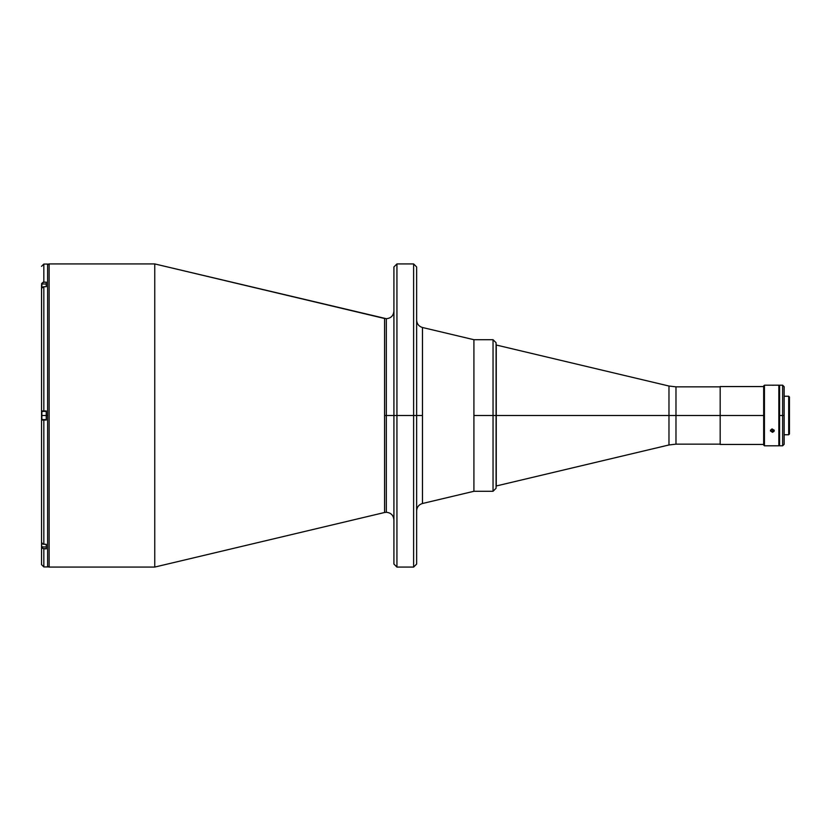 <?xml version="1.0" encoding="UTF-8"?>
<svg xmlns="http://www.w3.org/2000/svg" width="831" height="831" viewBox="0 0 831 831"><rect width="100%" height="100%" fill="white"/><g stroke="black" fill="none" stroke-linecap="round" stroke-linejoin="round"><path stroke-width="1.25" d="M384.576 318.502L384.576 512.498L154.753 567.074L384.576 512.498L384.576 415.5L386.332 415.5L386.332 318.699L386.332 512.301L386.332 415.5L393.915 415.5L386.332 415.5L386.332 318.699L386.332 415.5L384.576 415.5L384.576 318.502L154.753 263.926L386.332 318.699C390.934 318.252 393.458 315.728 393.915 311.126M154.753 567.074L49.133 567.074A1.517 1.517 0 0 1 47.616 565.558A1.517 1.517 0 0 0 49.133 567.074L49.133 263.926L154.753 263.926L49.133 263.926A1.517 1.517 0 0 0 47.616 265.442A1.517 1.517 0 0 1 49.133 263.926L49.133 567.074L154.753 567.074L154.753 263.926L154.753 567.074M413.62 415.5L413.62 567.074L413.62 415.5L396.938 415.5L396.938 567.074L396.938 415.5L393.915 415.5L393.915 564.052L393.915 415.5L396.938 415.5L396.938 263.926L396.938 415.5L413.62 415.5L413.62 263.926L413.62 415.5L416.643 415.5L413.62 415.5M416.643 564.052L416.643 415.5L422.47 415.5L416.643 415.5L416.643 266.948L416.643 564.052L413.62 567.074L396.938 567.074L393.915 564.052M422.47 503.503L422.47 327.497L473.909 339.713L422.47 327.497L422.47 503.503L473.909 491.287L422.47 503.503C418.834 504.625 416.892 507.076 416.643 510.878M473.909 491.287L493.043 491.287L493.043 415.5L473.909 415.5L473.909 491.287L473.909 339.713L473.909 415.5L493.043 415.5L493.043 339.713L493.043 415.5L496.252 415.5L496.076 342.746L496.076 488.254L496.076 415.5L493.043 415.5L493.043 339.713L496.076 342.746M393.915 415.5L393.915 266.948L396.938 263.926L413.62 263.926L416.643 266.948M386.332 415.5L386.332 512.301L386.332 415.5M496.076 485.979L496.252 415.5L496.252 485.979L668.976 444.969L668.976 415.5L496.252 415.5L668.976 415.5L668.976 386.031L668.976 444.969L668.976 415.5L675.977 415.5L675.977 386.851L675.977 415.5L668.976 415.5L668.976 386.031L675.977 386.851L675.977 444.149L720.176 444.149M720.176 387.101L720.176 415.5L675.977 415.5L720.176 415.5L720.176 444.45L720.176 415.5L763.679 415.5L720.176 415.5L720.176 386.55L763.679 386.55M675.977 415.5L675.977 444.149L675.977 415.5M496.076 345.021L496.252 415.5L496.252 345.021L668.976 386.031M43.825 420.05L41.55 420.05L41.55 542.342L42.215 543.734L43.825 544.305L43.825 420.05L41.727 420.05L46.245 420.05L46.245 415.5L47.616 415.5L47.616 264.071L47.616 566.929L47.616 415.5L46.245 415.5L46.245 420.05L43.825 420.05L43.825 544.305L46.245 544.305L46.245 548.855L43.825 548.855L43.825 566.929L43.825 548.855L41.727 547.639L41.55 542.83L41.55 564.654L41.592 547.265M41.55 289.624L41.55 285.262M41.727 420.05L41.55 410.95L43.825 410.95L43.825 286.695L41.592 288.284L41.55 410.95L43.825 410.95L41.55 410.95L41.55 288.658L42.215 287.266L43.825 286.695L43.825 410.95L46.245 410.95L46.245 415.5L46.245 410.95L43.825 410.95M46.245 286.695L46.245 282.145L46.245 286.695L43.825 286.695L46.245 286.695M41.55 410.95L41.55 542.342L42.952 544.16L46.245 544.305L46.245 548.855L42.215 548.273L41.55 545.738M41.55 288.17L41.727 283.361L43.825 282.145L43.825 264.071L43.825 282.145L46.245 282.145L42.952 282.301L41.55 284.119M41.851 415.5L41.851 411.335L41.851 415.5L46.245 415.5L41.851 415.5L41.851 419.665L41.851 415.5M46.245 411.335L41.706 411.48L41.706 419.52L46.245 419.665M41.706 411.48L41.706 419.437M41.851 287.682L41.851 283.994L41.851 287.682M46.245 283.994L41.851 283.994L41.706 287.599M41.706 284.15L41.706 288.17M774.212 385.189L778.844 385.189L778.844 445.811L764.437 445.811L778.844 445.811L778.844 385.189L764.437 385.189L764.437 445.811L764.437 385.189L763.679 385.937L763.679 445.063L764.437 445.811L763.679 445.063L763.679 385.937L764.437 385.189L770.576 385.189M772.695 432.234L770.462 430.977L771.594 429.118L774.077 430.022L774.077 431.279L772.695 432.234M771.594 429.118L772.321 428.983L772.321 432.265L770.43 430.655L771.594 429.118M770.43 430.655L770.576 430.022M772.695 385.241L773.37 385.22M772.321 432.265L772.321 428.983L774.212 430.655L772.321 432.265M774.212 430.655L774.077 431.279M778.844 398.444L779.592 398.444L778.844 398.444M779.592 432.556L778.844 432.556L779.592 432.556M788.692 434.748L789.45 433.99L789.45 397.01L788.692 396.252L788.692 434.748L788.692 396.252L784.142 396.252L788.692 396.252L789.45 397.01L789.45 433.99L788.692 434.748L784.142 434.748L788.692 434.748M779.592 445.811L779.592 385.189L779.592 415.5L782.625 415.5L782.625 385.189L782.625 415.5L784.142 415.5L784.142 386.695L784.142 444.305L784.142 415.5L782.625 415.5L782.625 445.811L782.625 415.5L779.592 415.5L779.592 445.811L782.625 445.811L784.142 444.305M493.043 415.5L493.043 491.287L493.043 415.5M493.043 491.287L496.076 488.254L496.076 343.089M384.576 512.498L386.332 512.301C390.934 512.748 393.458 515.272 393.915 519.874M422.47 327.497C418.834 326.375 416.892 323.924 416.643 320.122M675.977 386.851L720.176 386.851M675.977 444.149L668.976 444.969M41.55 564.654L43.825 566.929L47.616 566.929M47.616 264.071L43.825 264.071L41.55 266.346M41.706 546.85L46.245 547.006M763.679 444.45L720.176 444.45M779.592 385.189L782.625 385.189L784.142 386.695M473.909 339.713L493.043 339.713"/></g></svg>
